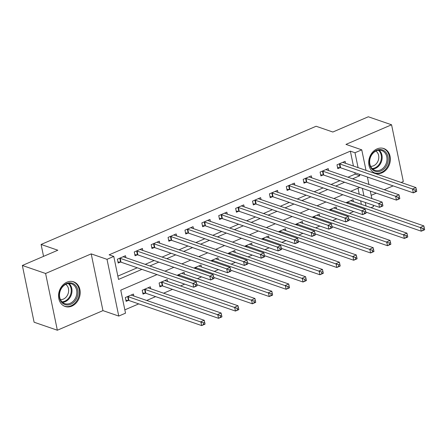 <?xml version="1.0" encoding="UTF-8"?>
<svg xmlns="http://www.w3.org/2000/svg" width="447" height="447" viewBox="0 0 447 447"><rect width="100%" height="100%" fill="white"/><g stroke="black" fill="none" stroke-linecap="round" stroke-linejoin="round"><path stroke-width="0.67" d="M71.855 306.117A13.03 10.538 109 0 0 80.164 293.578A13.03 10.538 109 0 0 73.626 281.833A13.03 10.538 109 0 0 66.899 282.197A13.03 10.538 109 0 0 58.591 294.735A13.03 10.538 109 0 0 65.133 306.48A13.03 10.538 109 0 0 71.855 306.117M382.012 172.816A13.03 10.538 109 0 0 390.32 160.277A13.03 10.538 109 0 0 383.777 148.533A13.03 10.538 109 0 0 377.056 148.89A13.03 10.538 109 0 0 368.747 161.428A13.03 10.538 109 0 0 375.284 173.173A13.03 10.538 109 0 0 382.012 172.816M157.003 274.581L120.757 290.159L125.523 313.163L118.762 316.068L107.012 259.327L113.773 256.422L118.533 279.425L141.906 269.379M102.955 310.62L91.205 253.879L45.594 273.486L22.35 265.473L34.101 322.214L57.345 330.227L102.955 310.62L118.762 316.068M371.183 195.339L376.257 193.154M384.236 189.729L393.153 185.896M401.127 182.465L403.317 181.527L391.566 124.786L345.956 144.392L361.757 149.84L366.009 170.363M373.223 205.19L373.508 206.581L370.965 207.676M124.836 309.86L138.726 303.887M146.705 300.457L155.623 296.629M163.596 293.198L172.514 289.365M180.493 285.94L184.7 284.13M197.384 278.677L201.591 276.866M214.275 271.418L218.488 269.608M231.172 264.155L235.379 262.344M248.063 256.896L252.276 255.086M264.954 249.633L269.167 247.828M281.85 242.375L286.058 240.564M298.741 235.116L302.954 233.306M315.632 227.853L319.845 226.042M332.529 220.594L336.736 218.784M349.42 213.331L353.633 211.52M45.594 273.486L57.345 330.227M22.35 265.473L57.825 250.225L41.09 244.459L316.107 126.255L332.842 132.021L368.317 116.773L391.566 124.786M361.377 204.368L360.651 200.859M359.271 194.21L358.025 188.181M353.454 201.642L353.046 199.669L345.972 202.709M336.557 208.9L336.15 206.927L329.081 209.967M319.666 216.158L319.259 214.186L312.185 217.225M302.775 223.422L302.368 221.449L295.294 224.489M285.879 230.68L285.471 228.708L278.403 231.747M268.988 237.944L268.58 235.971L261.506 239.011M252.097 245.202L251.689 243.229L244.615 246.269M235.2 252.466L234.792 250.493L227.724 253.533M218.309 259.724L217.901 257.751L210.828 260.791M201.418 266.982L201.005 265.01L193.937 268.049M184.522 274.246L184.114 272.273L177.04 275.313M167.631 281.504L167.223 279.531L159.115 283.018L159.909 286.851L162.105 285.907M150.74 288.768L150.326 286.795L142.219 290.276L143.012 294.115L145.214 293.171M133.843 296.026L133.435 294.053L125.328 297.54L126.121 301.373L128.317 300.429M353.437 166.033L350.353 151.142L109.124 254.824L113.773 256.422M117.852 276.117L137.257 267.781M145.236 264.35L154.154 260.517M162.127 257.092L171.045 253.259M179.018 249.828L187.936 245.995M195.915 242.57L204.832 238.737M212.806 235.306L221.723 231.473M229.702 228.048L238.614 224.215M246.593 220.784L255.511 216.951M263.484 213.526L272.402 209.693M280.381 206.268L289.298 202.435M297.272 199.004L306.189 195.171M314.163 191.746L323.08 187.913M331.059 184.482L339.977 180.649M347.95 177.224L355.119 174.146L354.817 172.682M345.514 163.3L345.106 161.328L336.999 164.814L337.792 168.648L339.988 167.703M328.618 170.564L328.21 168.592L320.102 172.073L320.896 175.906L323.097 174.961M311.727 177.822L311.319 175.85L303.211 179.336L304.005 183.169L306.201 182.225M294.836 185.08L294.428 183.108L286.315 186.595L287.114 190.428L289.31 189.483M277.939 192.344L277.531 190.372L269.424 193.858L270.217 197.691L272.419 196.747M261.048 199.602L260.64 197.63L252.533 201.116L253.326 204.95L255.522 204.005M244.157 206.866L243.749 204.894L235.636 208.375L236.429 212.213L238.631 211.263M227.26 214.124L226.852 212.152L218.745 215.638L219.538 219.471L221.74 218.527M210.369 221.388L209.961 219.416L201.854 222.897L202.647 226.73L204.843 225.785M193.478 228.646L193.07 226.674L184.957 230.16L185.751 233.993L187.952 233.049M176.582 235.904L176.174 233.932L168.066 237.418L168.86 241.251L171.061 240.307M159.691 243.168L159.283 241.196L151.175 244.682L151.969 248.515L154.165 247.571M142.8 250.426L142.386 248.454L134.279 251.94L135.072 255.773L137.274 254.829M125.903 257.69L125.495 255.718L117.388 259.199L118.181 263.037L120.377 262.093M41.09 244.459L43.555 256.36M91.205 253.879L107.012 259.327M350.353 151.142L355.002 152.74L361.757 149.84M359.718 187.455L350.8 191.288M342.827 194.719L333.909 198.546M325.936 201.977L317.018 205.81M309.039 209.235L300.121 213.068M292.148 216.499L283.23 220.332M275.251 223.757L266.339 227.59M258.36 231.021L249.443 234.854M241.469 238.279L232.552 242.112M224.573 245.543L215.655 249.376M207.682 252.801L198.764 256.634M190.791 260.059L181.873 263.892M173.894 267.323L164.977 271.156M366.026 205.972L365.3 202.463M363.919 195.808L362.383 188.371M367.389 177.018L368.926 184.455M370.306 191.104L371.848 198.541M352.599 178.828L359.768 175.744L359.466 174.285M358.086 167.636L355.002 152.74M149.885 265.954L158.802 262.121M166.776 258.69L175.693 254.857M183.672 251.432L192.584 247.599M200.563 244.168L209.481 240.341M217.454 236.91L226.372 233.077M234.351 229.652L243.269 225.819M251.242 222.388L260.16 218.555M268.133 215.13L277.051 211.297M285.03 207.866L293.947 204.033M301.921 200.608L310.838 196.775M318.812 193.344L327.729 189.511M335.708 186.086L344.626 182.253M355.119 174.146L359.768 175.744M416.665 191.098L416.353 189.567L415 190.148L415.313 191.679L416.665 191.098L416.71 191.4L413.33 192.853L412.536 189.014L339.826 163.96A1.671 0.581 -11.7 0 0 339.379 163.881L339.195 163.87M415 190.148L412.536 189.014L415.917 187.567L343.207 162.507A1.671 0.581 -11.7 0 1 342.955 162.345L342.905 162.272M415.313 191.679L413.33 192.853L340.62 167.793A1.671 0.581 -11.7 0 0 340.173 167.714L337.563 167.558M416.353 189.567L415.917 187.567M424.605 229.44L424.287 227.903L422.94 228.484L423.253 230.021L424.605 229.44L424.65 229.736L421.27 231.188L420.476 227.355L423.857 225.903L351.146 200.843A1.671 0.581 168.3 0 1 350.895 200.681L350.845 200.614M365.825 212.079L421.27 231.188L423.253 230.021M347.135 202.206L347.319 202.217A1.671 0.581 168.3 0 1 347.766 202.295L422.94 228.484M423.857 225.903L424.287 227.903M399.774 198.362L399.456 196.825L398.104 197.406L398.422 198.943L399.774 198.362L399.819 198.658L396.439 200.111L395.645 196.278L322.935 171.218A1.671 0.581 -11.7 0 0 322.488 171.14L322.304 171.128M398.104 197.406L395.645 196.278L399.026 194.825L326.31 169.765A1.671 0.581 -11.7 0 1 326.064 169.603L326.014 169.536M398.422 198.943L396.439 200.111L323.729 175.051A1.671 0.581 -11.7 0 0 323.282 174.973L320.672 174.822M399.456 196.825L399.026 194.825M382.883 205.62L382.565 204.089L381.213 204.67L381.531 206.201L382.883 205.62L382.923 205.922L379.548 207.369L378.754 203.536L306.039 178.476A1.671 0.581 -11.7 0 0 305.597 178.403L305.407 178.392M381.213 204.67L378.754 203.536L382.129 202.083L309.419 177.029A1.671 0.581 -11.7 0 1 309.168 176.867L309.123 176.794M381.531 206.201L379.548 207.369L306.832 182.315A1.671 0.581 -11.7 0 0 306.391 182.236L303.781 182.08M382.565 204.089L382.129 202.083M365.987 212.884L365.668 211.347L364.322 211.928L364.635 213.465L365.987 212.884L366.032 213.18L362.651 214.633L361.858 210.8L289.148 185.74A1.671 0.581 -11.7 0 0 288.701 185.661L288.516 185.65M364.322 211.928L361.858 210.8L365.238 209.347L292.528 184.287A1.671 0.581 -11.7 0 1 292.277 184.125L292.226 184.058M364.635 213.465L362.651 214.633L289.941 189.573A1.671 0.581 -11.7 0 0 289.494 189.494L286.885 189.344M365.668 211.347L365.238 209.347M407.714 236.698L407.396 235.167L406.044 235.748L406.362 237.279L407.714 236.698L407.759 236.999L404.379 238.447L403.585 234.614L406.966 233.161L334.25 208.106A1.671 0.581 168.3 0 1 334.004 207.944L333.954 207.872M348.928 219.337L404.379 238.447L406.362 237.279M330.244 209.47L330.428 209.481A1.671 0.581 168.3 0 1 330.875 209.554L406.044 235.748M406.966 233.161L407.396 235.167M390.823 243.961L390.505 242.425L389.153 243.006L389.471 244.543L390.823 243.961L390.862 244.258L387.488 245.71L386.694 241.877L390.069 240.425L317.359 215.365A1.671 0.581 168.3 0 1 317.107 215.203L317.063 215.136M332.037 226.601L387.488 245.71L389.471 244.543M313.347 216.728L313.537 216.739A1.671 0.581 168.3 0 1 313.978 216.817L389.153 243.006M390.069 240.425L390.505 242.425M373.927 251.22L373.608 249.689L372.262 250.27L372.574 251.801L373.927 251.22L373.971 251.516L370.591 252.968L369.798 249.135L373.178 247.683L300.468 222.623A1.671 0.581 168.3 0 1 300.216 222.466L300.166 222.394M315.141 233.859L370.591 252.968L372.574 251.801M296.456 223.986L296.64 223.997A1.671 0.581 168.3 0 1 297.087 224.076L372.262 250.27M373.178 247.683L373.608 249.689M349.096 220.142L348.777 218.611L347.425 219.192L347.744 220.723L349.096 220.142L349.141 220.438L345.76 221.891L344.967 218.058L272.257 192.998A1.671 0.581 -11.7 0 0 271.81 192.92L271.625 192.908M347.425 219.192L344.967 218.058L348.347 216.605L275.631 191.545A1.671 0.581 -11.7 0 1 275.386 191.389L275.335 191.316M347.744 220.723L345.76 221.891L273.05 196.831A1.671 0.581 -11.7 0 0 272.603 196.758L269.994 196.602M348.777 218.611L348.347 216.605M357.036 258.483L356.717 256.947L355.365 257.528L355.683 259.064L357.036 258.483L357.08 258.779L353.7 260.232L352.906 256.399L356.281 254.946L283.571 229.887A1.671 0.581 168.3 0 1 283.325 229.724L283.275 229.652M298.25 241.123L353.7 260.232L355.683 259.064M279.559 231.25L279.749 231.261A1.671 0.581 168.3 0 1 280.196 231.339L355.365 257.528M356.281 254.946L356.717 256.947M369.814 158.819A11.281 9.119 -71 0 1 381.492 149.672A11.281 9.119 -71 0 1 387.761 162.378A11.281 9.119 -71 0 1 376.083 171.519A11.281 9.119 -71 0 1 369.814 158.819M386.633 162.088A10.443 8.443 109 0 0 381.727 150.566A10.443 8.443 109 0 0 370.015 158.791A10.443 8.443 109 0 0 374.921 170.313A10.443 8.443 109 0 0 386.633 162.088M375.866 151.069A8.225 6.649 -71 0 1 378.514 159.545A8.225 6.649 -71 0 1 370.619 166.301M374.094 172.659A12.952 10.471 109 0 0 374.569 172.838A12.952 10.471 109 0 0 389.091 162.641A12.952 10.471 109 0 0 383.006 148.354A12.952 10.471 109 0 0 382.52 148.203M70.777 304.251A11.281 9.119 -71 0 1 59.512 297.819A11.281 9.119 -71 0 1 66.491 283.549A11.281 9.119 -71 0 1 77.756 289.98A11.281 9.119 -71 0 1 70.777 304.251M66.184 284.158A10.443 8.443 109 0 0 59.524 294.204A10.443 8.443 109 0 0 64.765 303.614A10.443 8.443 109 0 0 70.151 303.323A10.443 8.443 109 0 0 76.811 293.277A10.443 8.443 109 0 0 71.57 283.867A10.443 8.443 109 0 0 66.184 284.158M65.709 284.376A8.225 6.649 -71 0 1 68.531 292.008A8.225 6.649 -71 0 1 63.385 299.099A8.225 6.649 -71 0 1 60.462 299.602M63.938 305.966A12.952 10.471 109 0 0 64.413 306.145A12.952 10.471 109 0 0 71.095 305.787A12.952 10.471 109 0 0 79.354 293.327A12.952 10.471 109 0 0 72.855 281.66A12.952 10.471 109 0 0 72.369 281.509M332.205 227.406L331.886 225.869L330.534 226.45L330.853 227.981L332.205 227.406L332.244 227.702L328.869 229.155L328.076 225.322L255.36 200.262A1.671 0.581 -11.7 0 0 254.919 200.183L254.729 200.172M330.534 226.45L328.076 225.322L331.451 223.869L258.74 198.809A1.671 0.581 -11.7 0 1 258.489 198.647L258.444 198.574M330.853 227.981L328.869 229.155L256.153 204.095A1.671 0.581 -11.7 0 0 255.712 204.016L253.103 203.866M331.886 225.869L331.451 223.869M340.145 265.741L339.826 264.211L338.474 264.786L338.792 266.323L340.145 265.741L340.184 266.038L336.809 267.49L336.01 263.657L339.39 262.205L266.68 237.145A1.671 0.581 168.3 0 1 266.429 236.983L266.378 236.916M281.359 248.381L336.809 267.49L338.792 266.323M262.668 238.508L262.858 238.519A1.671 0.581 168.3 0 1 263.3 238.597L338.474 264.786M339.39 262.205L339.826 264.211M315.308 234.664L314.99 233.127L313.643 233.708L313.956 235.245L315.308 234.664L315.353 234.96L311.972 236.413L311.179 232.58L238.469 207.52A1.671 0.581 -11.7 0 0 238.022 207.442L237.838 207.43M313.643 233.708L311.179 232.58L314.559 231.127L241.849 206.067A1.671 0.581 -11.7 0 1 241.598 205.905L241.548 205.838M313.956 235.245L311.972 236.413L239.262 211.353A1.671 0.581 -11.7 0 0 238.815 211.275L236.206 211.124M314.99 233.127L314.559 231.127M323.248 273L322.93 271.469L321.577 272.05L321.896 273.581L323.248 273L323.293 273.301L319.912 274.754L319.119 270.916L322.499 269.468L249.784 244.408A1.671 0.581 168.3 0 1 249.538 244.246L249.487 244.174M264.462 255.645L319.912 274.754L321.896 273.581M245.777 245.772L245.962 245.783A1.671 0.581 168.3 0 1 246.409 245.861L321.577 272.05M322.499 269.468L322.93 271.469M298.417 241.922L298.099 240.391L296.747 240.972L297.065 242.503L298.417 241.922L298.462 242.224L295.081 243.676L294.288 239.838L221.578 214.783A1.671 0.581 -11.7 0 0 221.131 214.705L220.941 214.694M296.747 240.972L294.288 239.838L297.663 238.391L224.953 213.331A1.671 0.581 -11.7 0 1 224.707 213.169L224.657 213.096M297.065 242.503L295.081 243.676L222.371 218.617A1.671 0.581 -11.7 0 0 221.924 218.538L219.315 218.382M298.099 240.391L297.663 238.391M306.357 280.263L306.039 278.727L304.686 279.308L305.005 280.845L306.357 280.263L306.402 280.56L303.021 282.012L302.228 278.179L305.603 276.727L232.893 251.667A1.671 0.581 168.3 0 1 232.641 251.505L232.596 251.438M247.571 262.903L303.021 282.012L305.005 280.845M228.881 253.03L229.071 253.041A1.671 0.581 168.3 0 1 229.512 253.119L304.686 279.308M305.603 276.727L306.039 278.727M281.526 249.186L281.208 247.649L279.856 248.23L280.174 249.767L281.526 249.186L281.565 249.482L278.19 250.935L277.391 247.102L204.681 222.042A1.671 0.581 -11.7 0 0 204.24 221.963L204.05 221.952M279.856 248.23L277.391 247.102L280.772 245.649L208.062 220.589A1.671 0.581 -11.7 0 1 207.81 220.427L207.76 220.36M280.174 249.767L278.19 250.935L205.475 225.875A1.671 0.581 -11.7 0 0 205.033 225.796L202.418 225.646M281.208 247.649L280.772 245.649M289.46 287.522L289.148 285.991L287.795 286.572L288.114 288.103L289.46 287.522L289.505 287.823L286.125 289.27L285.331 285.437L288.712 283.985L216.002 258.93A1.671 0.581 168.3 0 1 215.75 258.768L215.7 258.696M230.68 270.161L286.125 289.27L288.114 288.103M211.99 260.294L212.174 260.305A1.671 0.581 168.3 0 1 212.621 260.383L287.795 286.572M288.712 283.985L289.148 285.991M264.63 256.444L264.311 254.913L262.959 255.494L263.277 257.025L264.63 256.444L264.674 256.746L261.294 258.193L260.5 254.36L187.79 229.3A1.671 0.581 -11.7 0 0 187.343 229.227L187.159 229.216M262.959 255.494L260.5 254.36L263.881 252.907L191.165 227.853A1.671 0.581 -11.7 0 1 190.919 227.691L190.869 227.618M263.277 257.025L261.294 258.193L188.584 233.138A1.671 0.581 -11.7 0 0 188.137 233.06L185.527 232.904M264.311 254.913L263.881 252.907M272.569 294.785L272.251 293.249L270.899 293.83L271.217 295.366L272.569 294.785L272.614 295.081L269.234 296.534L268.44 292.701L271.821 291.248L199.105 266.188A1.671 0.581 168.3 0 1 198.859 266.026L198.809 265.959M213.783 277.425L269.234 296.534L271.217 295.366M195.099 267.552L195.283 267.563A1.671 0.581 168.3 0 1 195.73 267.641L270.899 293.83M271.821 291.248L272.251 293.249M247.739 263.708L247.42 262.171L246.068 262.752L246.386 264.289L247.739 263.708L247.783 264.004L244.403 265.457L243.609 261.624L170.894 236.564A1.671 0.581 -11.7 0 0 170.452 236.485L170.262 236.474M246.068 262.752L243.609 261.624L246.984 260.171L174.274 235.111A1.671 0.581 -11.7 0 1 174.023 234.949L173.978 234.882M246.386 264.289L244.403 265.457L171.693 240.397A1.671 0.581 -11.7 0 0 171.246 240.318L168.636 240.168M247.42 262.171L246.984 260.171M255.678 302.043L255.36 300.513L254.008 301.094L254.326 302.625L255.678 302.043L255.718 302.34L252.343 303.792L251.549 299.959L254.924 298.507L182.214 273.452A1.671 0.581 168.3 0 1 181.963 273.29L181.918 273.218M196.892 284.683L252.343 303.792L254.326 302.625M178.202 274.816L178.392 274.821A1.671 0.581 168.3 0 1 178.834 274.899L254.008 301.094M254.924 298.507L255.36 300.513M230.842 270.966L230.529 269.435L229.177 270.016L229.495 271.547L230.842 270.966L230.887 271.262L227.506 272.715L226.713 268.882L154.003 243.822A1.671 0.581 -11.7 0 0 153.556 243.744L153.371 243.732M229.177 270.016L226.713 268.882L230.093 267.429L157.383 242.369A1.671 0.581 -11.7 0 1 157.132 242.213L157.081 242.14M229.495 271.547L227.506 272.715L154.796 247.655A1.671 0.581 -11.7 0 0 154.355 247.582L151.74 247.426M230.529 269.435L230.093 267.429M238.782 309.307L238.469 307.771L237.117 308.352L237.435 309.888L238.782 309.307L238.827 309.603L235.446 311.056L234.653 307.223L238.033 305.77L165.323 280.71A1.671 0.581 168.3 0 1 165.072 280.548L165.021 280.476M159.68 285.767L162.295 285.918A1.671 0.581 168.3 0 1 162.736 285.996L235.446 311.056L237.435 309.888M161.311 282.074L161.496 282.085A1.671 0.581 168.3 0 1 161.943 282.163L237.117 308.352M238.033 305.77L238.469 307.771M213.951 278.23L213.632 276.693L212.28 277.274L212.599 278.805L213.951 278.23L213.996 278.526L210.615 279.978L209.822 276.145L137.112 251.085A1.671 0.581 -11.7 0 0 136.665 251.007L136.48 250.996M212.28 277.274L209.822 276.145L213.202 274.693L140.487 249.633A1.671 0.581 -11.7 0 1 140.241 249.471L140.19 249.398M212.599 278.805L210.615 279.978L137.905 254.919A1.671 0.581 -11.7 0 0 137.458 254.84L134.849 254.689M213.632 276.693L213.202 274.693M221.891 316.565L221.572 315.034L220.22 315.616L220.539 317.147L221.891 316.565L221.935 316.862L218.555 318.314L217.762 314.481L221.142 313.029L148.426 287.969A1.671 0.581 168.3 0 1 148.18 287.807L148.13 287.739M142.789 293.025L145.398 293.182A1.671 0.581 168.3 0 1 145.845 293.254L218.555 318.314L220.539 317.147M144.42 289.332L144.605 289.343A1.671 0.581 168.3 0 1 145.052 289.421L220.22 315.616M221.142 313.029L221.572 315.034M197.06 285.488L196.741 283.957L195.389 284.532L195.708 286.069L197.06 285.488L197.099 285.784L193.724 287.237L192.931 283.404L120.215 258.344A1.671 0.581 -11.7 0 0 119.774 258.265L119.584 258.254M195.389 284.532L192.931 283.404L196.306 281.951L123.595 256.891A1.671 0.581 -11.7 0 1 123.344 256.729L123.299 256.662M195.708 286.069L193.724 287.237L121.008 262.177A1.671 0.581 -11.7 0 0 120.567 262.098L117.958 261.948M196.741 283.957L196.306 281.951M205 323.824L204.681 322.293L203.329 322.874L203.648 324.405L205 323.824L205.039 324.125L201.664 325.578L200.871 321.745L204.245 320.292L131.535 295.232A1.671 0.581 168.3 0 1 131.284 295.07L131.239 294.998M125.898 300.283L128.507 300.44A1.671 0.581 168.3 0 1 128.948 300.518L201.664 325.578L203.648 324.405M127.524 296.596L127.713 296.607A1.671 0.581 168.3 0 1 128.155 296.685L203.329 322.874M204.245 320.292L204.681 322.293M339.826 163.96L340.62 167.793M339.379 163.881L340.173 167.714M347.531 203.245L347.319 202.217M347.995 203.402L347.766 202.295M322.935 171.218L323.729 175.051M322.488 171.14L323.282 174.973M306.039 178.476L306.832 182.315M305.597 178.403L306.391 182.236M289.148 185.74L289.941 189.573M288.701 185.661L289.494 189.494M330.64 210.503L330.428 209.481M331.104 210.666L330.875 209.554M313.749 217.767L313.537 216.739M314.207 217.924L313.978 216.817M296.853 225.025L296.64 223.997M297.316 225.187L297.087 224.076M272.257 192.998L273.05 196.831M271.81 192.92L272.603 196.758M279.962 232.289L279.749 231.261M280.425 232.446L280.196 231.339M379.145 150.192A10.443 8.443 -71 0 1 381.788 160.417A10.443 8.443 -71 0 1 372.658 169.011M372.139 168.519A10.102 8.163 109 0 0 381.056 160.205A10.102 8.163 109 0 0 378.43 150.259M68.989 283.499A10.443 8.443 -71 0 1 71.749 293.187A10.443 8.443 -71 0 1 65.307 301.658A10.443 8.443 -71 0 1 62.502 302.312M61.982 301.82A10.102 8.163 109 0 0 64.781 301.183A10.102 8.163 109 0 0 71.023 292.941A10.102 8.163 109 0 0 68.274 283.566M255.36 200.262L256.153 204.095M254.919 200.183L255.712 204.016M263.071 239.547L262.858 238.519M263.529 239.704L263.3 238.597M238.469 207.52L239.262 211.353M238.022 207.442L238.815 211.275M246.174 246.805L245.962 245.783M246.638 246.967L246.409 245.861M221.578 214.783L222.371 218.617M221.131 214.705L221.924 218.538M229.283 254.069L229.071 253.041M229.747 254.226L229.512 253.119M204.681 222.042L205.475 225.875M204.24 221.963L205.033 225.796M212.392 261.327L212.174 260.305M212.85 261.489L212.621 260.383M187.79 229.3L188.584 233.138M187.343 229.227L188.137 233.06M195.495 268.591L195.283 267.563M195.959 268.748L195.73 267.641M170.894 236.564L171.693 240.397M170.452 236.485L171.246 240.318M178.604 275.849L178.392 274.821M179.063 276.011L178.834 274.899M154.003 243.822L154.796 247.655M153.556 243.744L154.355 247.582M162.295 285.918L161.496 282.085M162.736 285.996L161.943 282.163M137.112 251.085L137.905 254.919M136.665 251.007L137.458 254.84M145.398 293.182L144.605 289.343M145.845 293.254L145.052 289.421M120.215 258.344L121.008 262.177M119.774 258.265L120.567 262.098M128.507 300.44L127.713 296.607M128.948 300.518L128.155 296.685M374.569 172.838L374.189 172.71M383.006 148.354L382.626 148.225M72.855 281.66L72.47 281.526M64.413 306.145L64.033 306.011"/></g></svg>

